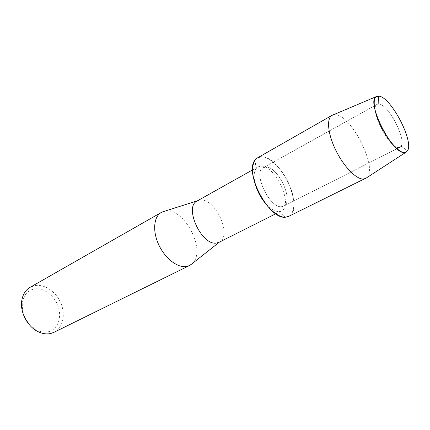 <?xml version="1.0" encoding="UTF-8"?>
<svg xmlns="http://www.w3.org/2000/svg" width="430" height="430" viewBox="0 0 430 430"><rect width="100%" height="100%" fill="white"/><g stroke="black" fill="none" stroke-linecap="round" stroke-linejoin="round"><path stroke-width="0.32" stroke-dasharray="2.15 1.61" d="M398.497 147.533L399.964 147.259L401.072 146.205C406.425 139.229 388.591 104.882 379.217 104.065L377.169 104.329C368.58 107.306 388.736 148.275 398.497 147.533L399.964 147.259L401.072 146.205C406.425 139.229 388.591 104.882 379.217 104.065L377.169 104.329C368.58 107.306 388.736 148.275 398.497 147.533M281.811 206.631L283.649 206.115C294.491 201.611 278.178 166.179 265.799 167.103L263.267 167.732C252.383 172.21 269.82 208.937 281.811 206.631L283.649 206.115C294.491 201.611 278.178 166.179 265.799 167.103L263.267 167.732C252.383 172.21 269.82 208.937 281.811 206.631M264.181 201.821C269.406 208.254 274.281 211.517 278.807 211.598L281.381 210.974C293.959 205.739 275.329 165.136 260.962 166.147L257.973 166.888L256.011 168.678C253.544 172.473 253.517 178.332 255.92 186.265M286.074 217.15C294.862 216.156 296.281 201.482 289.879 186.034C283.601 170.576 270.733 157.031 261.65 156.864L257.505 157.858M219.074 242.267L219.569 241.999C232.442 235.291 215.317 198.123 200.364 200.063L197.15 200.987M192.328 263.52C206.507 251.045 184.997 208.4 165.937 211.055L164.566 211.243M53.97 332.325C62.801 327.993 65.758 314.986 61.017 303.521C56.368 292.024 44.828 283.875 35.018 285.574L30.078 287.337M48.456 331.723C57.706 329.509 62.033 317.759 58.227 306.671C54.545 295.55 43.559 287.251 34.266 288.928C27.455 290.427 23.467 295.243 22.301 303.376C21.989 314.825 26.665 323.629 36.33 329.788C40.511 331.981 44.553 332.627 48.456 331.723M366.543 177.832C378.491 169.409 352.062 115.67 335.685 114.745L333.121 114.896M288.605 216.419C305.144 209.512 280.672 155.988 261.65 156.864M401.072 146.205L407.506 150.785L401.072 146.205M399.964 147.259L283.649 206.115L399.964 147.259M281.381 210.974L275.813 213.775M36.33 329.788L37.356 331.293M22.301 303.376L21.629 301.677M257.973 166.888L252.534 169.936M278.807 211.598L285.407 217.198M256.011 168.678L255.065 160.067M377.169 104.329L263.267 167.732L377.169 104.329M378.663 104.001L378.47 96.11L378.663 104.001"/><path stroke-width="0.64" d="M404.243 152.575L406.14 152.166L407.506 150.785C414.122 141.556 391.3 97.615 379.19 96.207L378.47 96.11C372.418 95.541 372.778 108.134 379.803 123.55C386.753 138.965 398.336 152.521 404.243 152.575L405.931 152.268L407.506 150.785C414.122 141.556 391.3 97.615 379.19 96.207L376.358 96.583C365.505 100.652 391.886 153.816 404.243 152.575M252.534 169.936L197.15 200.987C183.497 206.916 201.998 246.562 216.844 242.971L219.074 242.267L275.813 213.775M164.566 211.243L161.304 212.452C153.703 216.629 152.338 231.168 158.799 244.896C165.174 258.645 177.859 268.245 186.652 266.482L189.496 265.546L192.328 263.52M161.304 212.452L30.078 287.337C25.257 290.212 22.441 294.991 21.629 301.677C20.317 312.717 27.477 326.198 37.356 331.293C42.043 333.75 46.564 334.465 50.917 333.438L53.97 332.325L189.496 265.546M255.92 186.265C257.79 191.92 260.542 197.107 264.181 201.821M261.65 156.864C258.898 156.821 256.705 157.891 255.065 160.067C243.821 172.215 269.046 219.714 285.407 217.198L288.605 216.419L366.543 177.832M333.121 114.896L331.998 115.374C326.332 118.438 327.81 134.074 335.83 150.344C343.79 166.63 356.314 179.434 363.334 179.014L365.548 178.482M332.024 115.358L257.505 157.858C250.873 161.449 250.97 176.628 258.269 191.748C265.493 206.894 278.167 218.214 286.074 217.15M219.477 242.063L190.382 265.057M197.547 200.762L162.201 211.995M405.931 152.268L365.521 178.493M376.358 96.583L331.998 115.374"/></g></svg>
